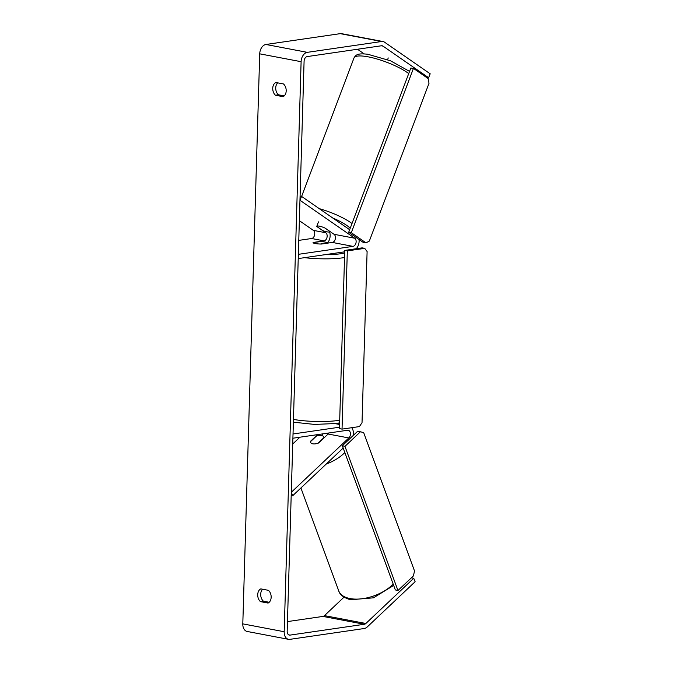 <?xml version="1.0" encoding="UTF-8"?>
<svg xmlns="http://www.w3.org/2000/svg" width="673" height="673" viewBox="0 0 673 673"><rect width="100%" height="100%" fill="white"/><g stroke="black" fill="none" stroke-linecap="round" stroke-linejoin="round"><path stroke-width="1.01" d="M328.946 432.966A4.307 2.928 -79.2 0 1 328.13 434.026L318.674 442.952A7.176 3.609 158.2 0 1 312.777 443.827A7.176 3.609 158.2 0 1 310.522 442.329M312.777 443.827A7.176 3.786 159.8 0 1 310.446 442.144A7.176 3.786 159.8 0 1 310.354 441.799L316.655 435.852A7.176 3.786 159.8 0 1 321.593 435.507A8.614 5.855 100.8 0 0 322.838 433.858M291.199 495.454L292.679 495.74L291.291 492.283L348.824 437.955A4.307 2.928 100.8 0 0 350.414 433.446A4.307 2.928 100.8 0 0 348.244 430.266A4.307 2.928 100.8 0 0 347.571 430.257L292.898 438.224L293.024 433.976L339.495 427.204M292.73 443.987L299.914 437.198M353.207 435.49A8.614 5.855 100.8 0 0 351.701 427.708M292.679 495.74L343.18 448.05M310.404 441.379L317.547 434.632M316.781 226.498L316.79 226.473A7.176 1.523 -157.7 0 0 316.781 226.498L325.782 232.732A4.307 2.928 -79.2 0 1 327.028 237.308A4.307 2.928 -79.2 0 1 324.058 240.867L313.122 242.465A7.176 1.203 1.7 0 0 313.071 242.6A7.176 1.203 1.7 0 0 321.4 244.038L332.327 242.44A4.307 2.928 100.8 0 0 335.305 238.881A4.307 2.928 100.8 0 0 334.06 234.305L325.059 228.071A7.176 1.523 -157.7 0 0 319.238 226.12A7.176 1.708 -159.3 0 0 316.747 226.439L322.746 230.595A7.176 1.708 -159.3 0 0 327.633 231.941A7.176 1.708 -159.3 0 0 330.123 231.621L324.899 228.004M329.593 231.949A8.614 5.855 -79.2 0 1 327.406 243.062M300.082 196.104L301.563 196.39L299.965 200.276L354.755 238.234A4.307 2.928 -79.2 0 1 356 242.81A4.307 2.928 -79.2 0 1 353.022 246.368L298.358 254.335L298.232 258.583L344.702 251.811M299.359 220.668L313.366 230.376A4.307 2.928 -79.2 0 1 314.611 234.944A4.307 2.928 -79.2 0 1 311.641 238.511L298.77 240.387M359.037 239.504A8.614 5.855 -79.2 0 1 356.236 248.724M301.563 196.39L349.657 229.712M388.245 57.945L387.598 59.653M318.472 221.871L316.747 226.439M283.459 83.948A7.176 5.123 81.7 0 1 286.193 90.872A7.176 5.123 81.7 0 1 283.081 96.676L275.467 95.238A7.176 5.123 81.7 0 1 272.742 88.314A7.176 5.123 81.7 0 1 275.846 82.501L283.459 83.948M271.16 597.254A7.176 5.123 -98.3 0 0 268.434 590.33L260.821 588.883A7.176 5.123 -98.3 0 0 257.709 594.696A7.176 5.123 -98.3 0 0 260.443 601.62L268.056 603.067A7.176 5.123 -98.3 0 0 271.16 597.254M262.663 589.237A7.176 5.123 -98.3 0 0 263.421 601.182L269.2 602.276M287.169 631.299L304.087 61.26A4.307 2.928 -79.2 0 1 307.191 56.582L381.515 45.756A4.307 2.928 -79.2 0 1 382.197 45.764A4.307 2.928 -79.2 0 1 382.987 46.109L428.6 77.706L430.198 73.811L384.586 42.214A8.614 5.855 -79.2 0 0 382.996 41.541A8.614 5.855 -79.2 0 0 381.641 41.507L307.317 52.343A8.614 5.855 -79.2 0 0 301.109 61.697L284.183 631.728A8.614 5.855 -79.2 0 0 288.54 639.325A8.614 5.855 -79.2 0 0 289.895 639.35L364.219 628.523A8.614 5.855 -79.2 0 0 367.239 626.95L415.123 581.724L413.744 578.267L365.851 623.492A4.307 2.928 -79.2 0 1 364.345 624.275L290.021 635.11A4.307 2.928 -79.2 0 1 289.348 635.093A4.307 2.928 -79.2 0 1 287.169 631.299M284.225 95.894L278.454 94.8A7.176 5.123 81.7 0 1 277.688 82.855M288.54 639.325L247.159 631.459A8.614 5.855 -79.2 0 1 242.802 623.871L259.719 53.832A8.614 5.855 -79.2 0 1 265.936 44.477L340.252 33.65A8.614 5.855 -79.2 0 1 341.606 33.675L382.996 41.541M426.253 77.26L428.6 77.706M357.498 49.255L364.194 53.89M411.396 577.821L413.744 578.267M344.012 597.17L324.462 615.627A4.307 2.928 -79.2 0 1 322.956 616.418L287.455 621.591M263.421 601.182L260.443 601.62M278.454 94.8L275.467 95.238M320.171 241.607A7.176 1.203 -178.3 0 1 327.415 242.987L320.314 244.021A7.176 1.203 -178.3 0 1 313.071 242.642L320.171 241.607M347.327 250.886L344.744 250.398L339.453 428.617L342.035 429.113L359.432 426.581L362.024 422.678L367.105 251.525L364.724 248.354L347.327 250.886L342.035 429.113M364.724 248.354L362.133 247.866L344.744 250.398M348.673 232.32L410.816 68.023L413.449 68.385L428.146 78.564L429.012 83.284L369.334 241.069L366.003 242.869L351.306 232.69L348.673 232.32L363.37 242.507L366.003 242.869M351.306 232.69L413.449 68.385M321.593 435.507A7.176 3.786 159.8 0 1 323.923 437.189A7.176 3.786 159.8 0 1 324.016 437.534L318.009 443.213M344.963 446.359L342.338 445.753L395.32 589.918L397.953 590.524L413.382 575.945L414.534 571.007L363.656 432.562L360.4 431.788L344.963 446.359L397.953 590.524M360.4 431.788L357.767 431.183L342.338 445.753M328.13 434.026L348.824 437.955M335.204 423.637L339.571 424.47M334.06 234.305L354.755 238.234M332.327 242.44L353.022 246.368M311.641 238.511L324.058 240.867M313.366 230.376L325.782 232.732M301.622 196.432L353.981 57.996A31.934 7.605 20.7 0 1 365.161 56.347A31.934 7.605 20.7 0 1 408.713 73.567M351.996 223.52A31.934 7.605 -159.3 0 0 319.263 208.655M332.731 217.985A28.35 6.747 20.7 0 1 350.229 228.197M259.719 53.832L301.109 61.697M242.802 623.871L284.183 631.728M381.305 45.789L382.987 46.109M288.709 634.858L290.021 635.11M322.956 616.418L364.345 624.275M324.462 615.627L365.851 623.492M265.936 44.477L307.317 52.343M340.252 33.65L381.641 41.507M293.453 419.397A31.934 5.35 1.7 0 0 338.124 420.465A31.934 5.35 1.7 0 0 339.705 420.213M344.526 257.54A31.934 5.35 -178.3 0 1 342.944 257.793A31.934 5.35 -178.3 0 1 304.516 257.666M324.815 254.705A28.35 4.753 1.7 0 0 340.462 253.771A28.35 4.753 1.7 0 0 344.669 252.947M300.907 487.967L338.721 590.844A31.934 16.867 -20.2 0 0 349.077 598.356A31.934 16.867 -20.2 0 0 393.183 584.105M344.828 452.534A31.934 16.867 159.8 0 1 326.237 464.042M335.911 423.544L339.579 424.242M409.537 71.38L390.525 60.806L367.761 54.244C357.969 53.209 355.975 54.505 353.981 57.996M339.621 422.871L336.054 423.519L314.585 424.419L293.378 422.19M338.721 590.844C339.781 594.781 343.701 597.75 350.482 599.769L373.448 597.826L393.671 585.426M323.923 437.189L324.142 437.795"/></g></svg>
